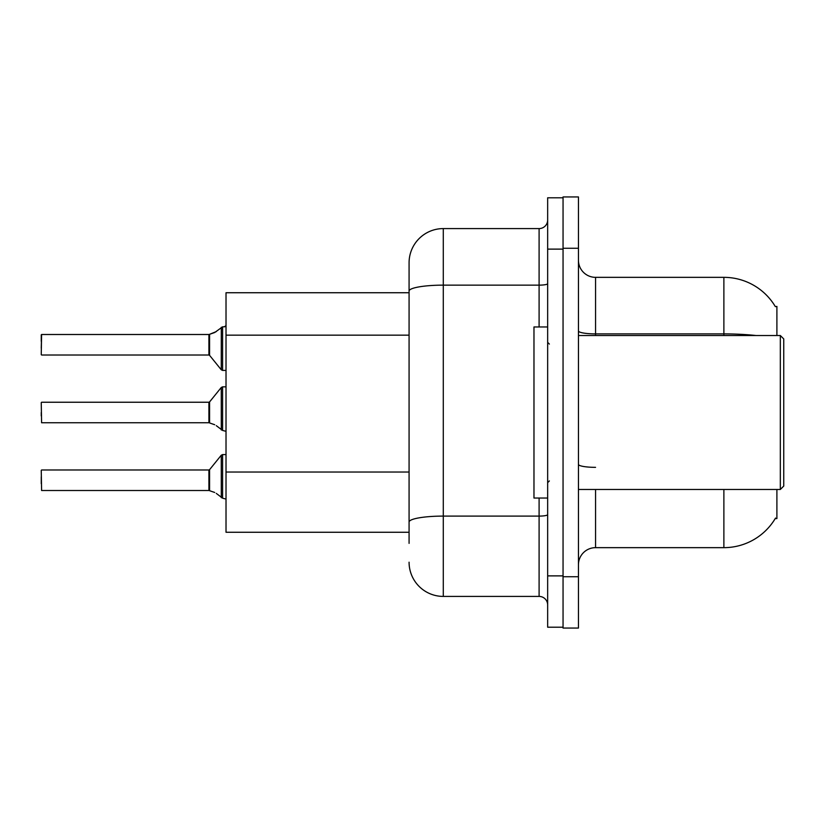 <?xml version="1.0" encoding="UTF-8"?>
<svg xmlns="http://www.w3.org/2000/svg" width="825" height="825" viewBox="0 0 825 825"><rect width="100%" height="100%" fill="white"/><g stroke="black" fill="none" stroke-linecap="round" stroke-linejoin="round"><path stroke-width="1.24" d="M776.903 489.483L776.903 518.574L775.222 518.574L775.531 518.059A59.874 59.874 0 0 1 723.876 547.656A59.874 59.874 0 0 0 775.222 518.574M776.903 335.517L776.903 306.426L775.356 306.642A59.874 59.874 0 0 0 723.876 277.344A59.874 59.874 0 0 1 775.222 306.426A59.874 59.874 0 0 0 723.876 277.344L595.557 277.344A17.108 17.108 0 0 1 578.449 260.236A17.108 17.108 0 0 0 595.557 277.344L595.557 335.517M409.076 292.741L226.019 292.741L226.019 532.259L409.076 532.259M578.449 564.764A17.108 17.108 0 0 1 595.557 547.656L723.876 547.656L723.876 489.483M563.052 576.737L563.052 628.062L578.449 628.062L578.449 576.737L563.052 576.737M578.449 248.263L578.449 196.938L563.052 196.938L563.052 248.263L578.449 248.263L578.449 576.737M409.076 543.376L409.076 262.804A34.217 34.217 0 0 1 443.293 228.587L539.096 228.587A8.549 8.549 0 0 0 547.656 220.028M547.656 575.881L547.656 627.206L563.052 627.206L563.052 197.794L547.656 197.794L547.656 575.881L563.052 575.881M443.293 228.587L443.293 596.413L539.096 596.413L539.096 498.042M409.076 527.979L409.076 522.039A34.217 5.94 180 0 1 443.293 516.099L539.096 516.099A8.549 1.485 0 0 0 547.656 514.614M539.096 326.958L539.096 285.141L443.293 285.141A34.217 5.94 180 0 0 409.076 291.081L409.076 262.804M547.656 604.972A8.549 8.549 0 0 0 539.096 596.413M443.293 596.413A34.217 34.217 0 0 1 409.076 562.196M209.591 490.7L214.717 492.484L209.591 490.7L209.581 469.662L208.911 469.982L208.921 490.493A0.856 0.856 180 0 1 209.055 490.504A0.856 0.856 -0 0 0 208.921 490.493L208.911 480.253M41.25 483.667L41.25 476.829M216.274 493.402L222.595 498.176L222.595 454.585L226.019 454.585M222.595 480.253L222.595 498.187L225.957 499.053M41.25 470.322L41.59 490.504L208.911 490.504M209.591 422.957L214.717 424.731L209.591 422.957L209.581 401.919L208.911 402.239L208.921 422.74A0.856 0.856 180 0 1 209.055 422.751A0.856 0.856 -0 0 0 208.921 422.74L208.911 412.5M41.25 412.5L41.25 415.913M41.25 402.579L41.59 422.751L208.911 422.751M216.274 425.659L222.595 430.423L222.595 386.843L226.019 386.843M222.595 412.5L222.595 430.444L225.957 431.3M226.019 370.415L222.595 370.415L222.595 326.813L214.717 332.516L209.055 334.496L214.717 332.516L209.591 334.3L209.581 355.338L208.911 355.018L208.911 334.496A0.856 0.856 0 0 0 209.055 334.496A0.856 0.856 180 0 1 208.921 334.507L208.911 344.747M41.25 348.171L41.59 334.496L208.911 334.496L41.59 334.496L41.25 354.678M226.019 325.627L224.782 326.762L226.019 325.627L224.782 326.762L226.019 325.627L224.782 326.762L226.019 325.627L224.782 326.762L226.019 325.627L224.782 326.762L226.019 325.627L224.782 326.762L226.019 325.627L224.782 326.762L226.019 325.627L224.307 326.813L222.595 326.813M41.25 341.333L41.25 334.837L41.25 341.333M780.326 335.517L783.75 338.931L783.75 486.069L780.326 489.483L780.326 335.517L578.449 335.517M547.656 326.958L533.971 326.958L533.971 498.042L547.656 498.042M214.717 332.516L209.591 334.3L216.274 331.598M409.076 335.156L226.019 335.156M409.076 472.024L226.019 472.024M595.557 489.483L595.557 547.656M775.356 306.642A59.874 59.874 0 0 0 723.876 277.344L723.876 333.898L595.557 333.898A17.108 2.97 -0 0 1 578.449 330.928M755.958 335.517A59.874 10.395 180 0 0 723.876 333.898L723.876 335.517M595.557 467.342A17.108 2.97 0 0 1 578.449 464.372M547.656 249.119L563.052 249.119M547.656 283.645A8.549 1.485 0 0 1 539.096 285.141L539.096 228.587M209.581 469.662L221.265 455.225L222.595 454.585L221.265 455.225L221.296 497.733M209.581 401.919L221.265 387.472L222.595 386.843L221.265 387.472L221.296 429.98M221.296 327.267L221.265 369.775L222.595 370.415L221.265 369.775L209.581 355.338M41.59 469.982L208.911 469.982M41.59 402.239L208.911 402.239M41.59 355.018L208.911 355.018M578.449 489.483L780.326 489.483M549.368 344.066L547.656 342.354M549.368 480.934L547.656 482.646M222.595 454.585L221.265 455.225M222.595 370.415L221.265 369.775L222.595 370.415M222.595 386.843L221.265 387.472"/></g></svg>
